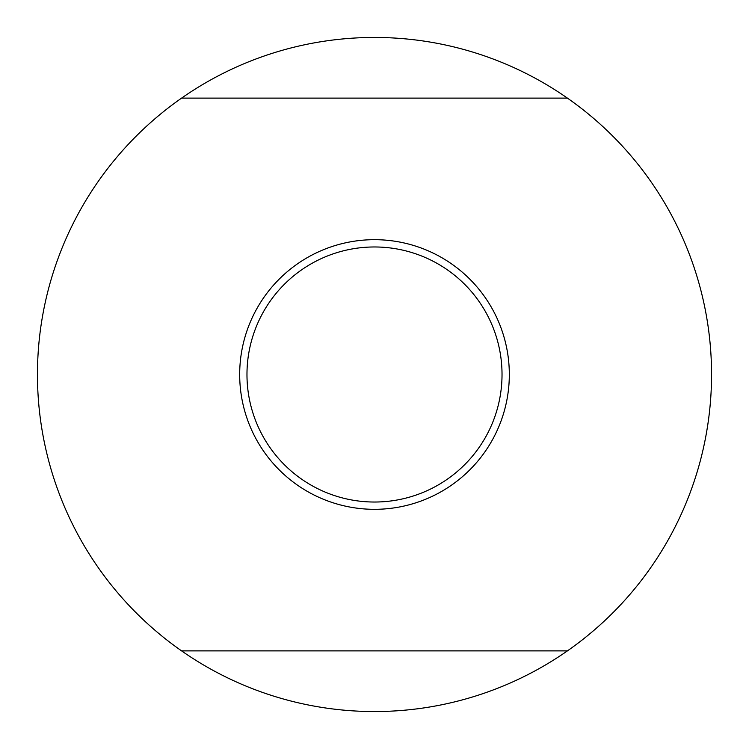 <?xml version="1.0" encoding="UTF-8"?>
<svg xmlns="http://www.w3.org/2000/svg" width="749" height="749" viewBox="0 0 749 749"><rect width="100%" height="100%" fill="white"/><g stroke="black" fill="none" stroke-linecap="round" stroke-linejoin="round"><path stroke-width="1.12" d="M567.414 650.881A337.05 337.05 0 0 1 181.586 650.881L567.414 650.881A337.05 337.05 0 0 0 567.414 98.119L181.586 98.119A337.05 337.05 0 0 1 567.414 98.119M181.586 98.119A337.05 337.05 0 0 0 181.586 650.881M509.32 374.5A134.82 134.82 0 0 1 374.5 509.32A134.82 134.82 0 0 1 239.68 374.5A134.82 134.82 0 0 1 374.5 239.68A134.82 134.82 0 0 1 509.32 374.5M374.5 246.973A127.527 127.527 0 0 0 246.973 374.5A127.527 127.527 0 0 0 374.5 502.027A127.527 127.527 0 0 0 502.027 374.5A127.527 127.527 0 0 0 374.5 246.973"/></g></svg>
